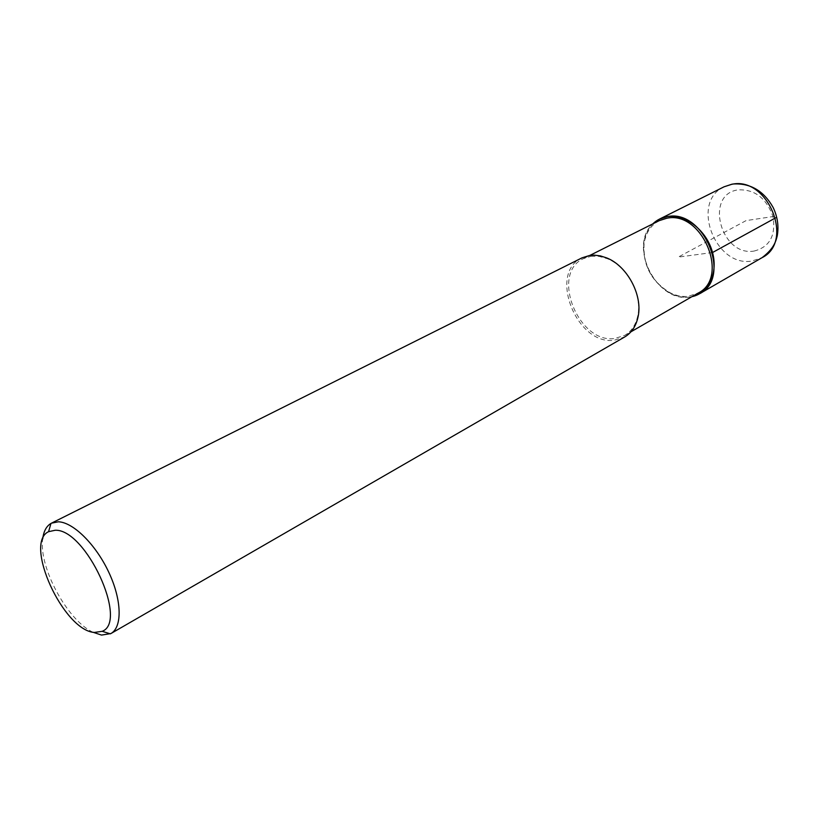 <?xml version="1.0" encoding="UTF-8"?>
<svg xmlns="http://www.w3.org/2000/svg" width="819" height="819" viewBox="0 0 819 819"><rect width="100%" height="100%" fill="white"/><g stroke="black" fill="none" stroke-linecap="round" stroke-linejoin="round"><path stroke-width="0.61" stroke-dasharray="4.09 3.07" d="M689.178 297.102C656.336 302.436 628.101 245.72 652.804 223.874C647.829 228.88 644.809 235.329 643.765 243.233C642.731 265.407 651.75 282.176 670.833 293.54C676.975 296.529 683.087 297.717 689.178 297.102L691.963 296.652L689.178 297.102M659.244 220.649C650.685 225.256 645.628 233.046 644.051 244.011C643.048 265.551 651.811 281.838 670.341 292.864C676.299 295.761 682.237 296.918 688.144 296.314L698.197 293.059M590.98 256.306L598.986 256.347L607.268 258.681C627.129 266.339 642.383 294.686 637.827 315.479C635.923 324.682 631.562 331.316 624.733 335.38L614.588 338.534C578.163 343.745 550.327 273.218 583.435 258.64L590.98 256.306M582.053 257.831C547.901 272.84 576.586 345.577 614.158 340.254L624.651 336.988M92.956 632.227C67.281 620.362 38.483 566.83 42.721 538.861M712.54 252.518L678.214 257.125L746.099 220.598L772.993 216.564C776.893 216.083 777.753 216.513 775.593 217.874M724.047 186.814C690.243 201.822 715.182 267.567 751.852 261.056L762.141 257.616M754.094 251.054C769.696 247.041 776.002 235.544 772.993 216.564C766.308 198.034 754.657 189.138 738.032 189.875C704.105 194.39 720.935 256.92 754.094 251.054M732.084 184.152L732.831 184.029M670.341 292.864L670.833 293.54M644.051 244.011L643.765 243.233M624.733 335.38L630.968 331.787M583.435 258.64L589.875 255.415M607.268 258.681L606.592 257.872M637.827 315.479L638.134 316.492"/><path stroke-width="1.23" d="M652.804 223.874L659.438 219.123L667.127 216.666C703.562 208.425 732.514 277.733 699.59 293.734L691.963 296.652C709.029 293.222 718.672 272.103 712.049 250.809C705.65 229.463 684.541 213.667 667.127 216.666C661.557 217.598 656.787 220.004 652.804 223.874M630.968 331.787L698.197 293.059C730.159 277.559 702.098 210.299 666.727 218.253L659.244 220.649L589.875 255.415M110.903 633.558L624.651 336.988C631.674 332.801 636.168 325.972 638.134 316.492C642.833 295.035 627.088 265.766 606.592 257.872L600.47 255.917L594.44 255.159L589.793 255.426L582.053 257.831L51.505 523.157L58.344 521.795C73.198 522.174 95.874 544.543 108.825 572.348C121.898 600.132 122.461 627.17 110.903 633.558L101.515 635.083L92.956 632.227M42.721 538.861C43.653 531.275 46.407 526.126 50.973 523.443L51.505 523.157M94.236 632.463C63.309 630.241 23.485 543.069 48.567 531.685L55.19 530.262C85.719 528.757 128.634 621.672 102.17 631.316L94.236 632.463M775.593 217.874L712.54 252.518M699.59 293.734L762.141 257.616C794.747 241.636 767.587 175.829 731.643 184.336L724.047 186.814L732.084 184.152M659.438 219.123L724.047 186.814M732.831 184.029C750.224 182.872 763.677 190.725 773.187 207.565C777.569 216.871 778.92 226.29 777.251 235.831C775.624 242.383 773.361 248.986 762.141 257.616M48.567 531.685L50.973 523.443M102.17 631.316L110.381 633.845"/></g></svg>

